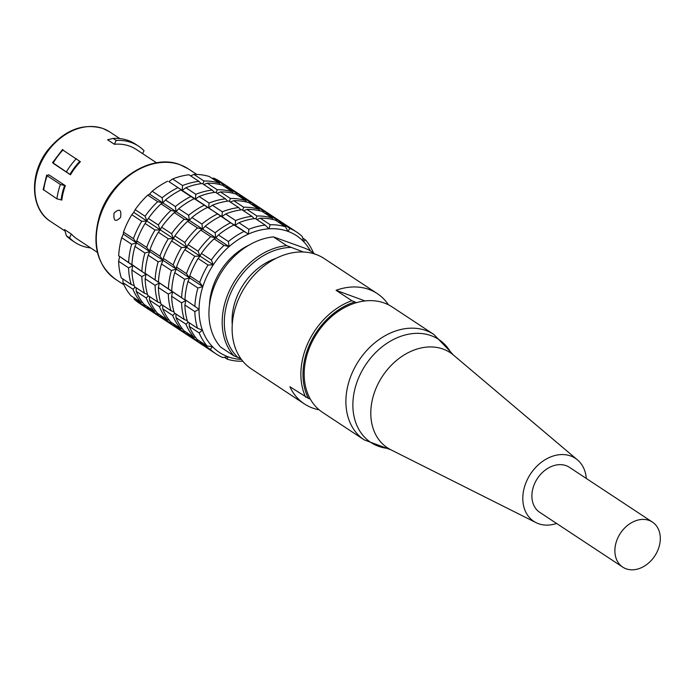 <?xml version="1.0" encoding="UTF-8"?>
<svg xmlns="http://www.w3.org/2000/svg" width="695" height="695" viewBox="0 0 695 695"><rect width="100%" height="100%" fill="white"/><g stroke="black" fill="none" stroke-linecap="round" stroke-linejoin="round"><path stroke-width="1.04" d="M364.302 439.926A63.167 48.25 123.4 0 1 353.312 370.392A63.167 48.25 123.4 0 1 426.217 330.612A63.167 48.25 123.4 0 1 433.897 334.486L392.189 306.964A63.167 48.25 123.4 0 0 356.518 302.655A63.167 48.25 123.4 0 0 310.317 399.086A63.167 48.25 123.4 0 0 322.602 412.404L364.302 439.926L390.825 449.769A57.007 43.542 123.4 0 1 377.489 385.039A57.007 43.542 123.4 0 1 443.28 349.142A57.007 43.542 123.4 0 1 453.375 355.006L450.134 351.383A61.673 47.104 123.4 0 0 431.3 335.728A61.673 47.104 123.4 0 0 360.114 374.562A61.673 47.104 123.4 0 0 386.22 448.214M356.518 302.655L351.826 300.692L336.085 290.31A66.121 50.5 -56.6 0 1 369.21 289.511A66.121 50.5 -56.6 0 1 377.246 293.568A66.121 50.5 -56.6 0 1 388.444 304.792M319.127 409.807A66.121 50.5 -56.6 0 1 304.41 403.925A66.121 50.5 -56.6 0 1 289.885 386.733L308.415 398.391A64.583 49.328 -56.6 0 1 354.615 301.96M308.415 398.391L310.317 399.086M120.565 217.405C115.483 222.478 113.302 221.036 114.032 213.087C119.479 208.153 121.66 209.586 120.565 217.405M303.376 252.007L286.688 245.639L273.439 236.891L304.471 248.046L308.615 249.809L315.252 254.188M273.439 236.891A66.121 50.5 -56.6 0 0 216.692 280.849A66.121 50.5 -56.6 0 0 220.636 347.092L233.885 355.84L240.835 358.637M336.085 290.31L365.049 300.944M304.41 403.925L251.399 368.941A66.121 50.5 -56.6 0 1 242.598 290.962A66.121 50.5 -56.6 0 1 316.199 254.526A66.121 50.5 -56.6 0 1 324.235 258.583L377.246 293.568M305.626 397.123A66.121 50.5 -56.6 0 1 351.826 300.692M240.965 209.89L238.68 207.579L228.742 201.02A73.036 55.782 123.4 0 0 212.392 205.242L222.331 211.801L221.896 216.597L180.874 189.987L182.142 190.352L185.886 187.746L195.825 194.305L195.391 199.1L168.885 181.612L172.638 178.997L182.577 185.556L182.142 190.352L168.885 181.612M227.717 201.15L225.432 198.831L215.493 192.272A73.036 55.782 123.4 0 0 199.144 196.494L209.082 203.053L208.648 207.848L195.391 199.1L199.144 196.494M254.222 218.638L251.938 216.327L241.999 209.768A73.036 55.782 123.4 0 0 225.649 213.982L235.588 220.55L235.153 225.345L230.575 222.791L208.648 207.848L212.392 205.242M214.46 192.402L212.175 190.083L202.236 183.523A73.036 55.782 123.4 0 0 185.886 187.746M256.837 219.559L260.243 218.178L270.181 224.737L268.869 228.811L265.186 225.076L255.247 218.517A73.036 55.782 123.4 0 0 238.898 222.73L248.836 229.289L248.402 234.093L233.894 224.971L221.896 216.597L225.649 213.982M243.58 210.811L246.986 209.43L256.924 215.989L255.969 218.995M230.332 202.063L233.737 200.681L243.676 207.24L242.72 210.246M217.075 193.314L220.48 191.933L230.419 198.492L229.463 201.498M203.826 184.575L207.232 183.185L217.17 189.744L216.215 192.75M190.569 175.826L193.975 174.436L203.913 181.004L202.957 184.001M201.211 183.654L198.926 181.343L188.988 174.775A73.036 55.782 -56.6 0 0 172.638 178.997M199.065 309.284L194.835 311.586L184.896 305.027A73.036 55.782 123.4 0 0 187.563 321.672L197.502 328.231L202.393 330.116A69.96 53.437 -56.6 0 1 199.065 309.284L184.957 299.545L199.065 309.284A69.96 53.437 -56.6 0 1 202.836 286.618L189.587 277.87L189.761 275.846L199.7 282.405L202.836 286.618A69.96 53.437 -56.6 0 1 213.269 264.847L200.012 256.099L201.394 253.414L211.341 259.982L213.269 264.847A69.96 53.437 -56.6 0 1 229.089 246.603L215.841 237.864L218.465 234.971L228.403 241.53L229.089 246.603A69.96 53.437 -56.6 0 1 248.402 234.093L235.153 225.345L238.898 222.73M229.089 246.603L223.981 245.405L214.043 238.845L215.841 237.864L202.584 229.115L197.476 227.908L187.537 221.349L189.335 220.367L184.218 219.168L174.28 212.601L176.078 211.619L170.97 210.42L161.023 203.861L162.83 202.871L165.453 199.986L175.392 206.545L176.078 211.619L149.573 194.122L152.196 191.238L162.135 197.797L162.83 202.871L157.713 201.672L147.774 195.113L149.573 194.122M202.584 229.115L176.078 211.619L178.702 208.735L188.64 215.294L189.335 220.367L191.959 217.474L201.898 224.042L202.584 229.115L205.207 226.222L215.146 232.782L215.841 237.864L210.724 236.656L200.786 230.097L202.584 229.115M213.269 264.847L208.031 265.012L198.092 258.453L200.012 256.099L186.764 247.359L181.525 247.524L171.587 240.965L173.507 238.611L168.268 238.776L158.33 232.217L160.258 229.863L155.02 230.028L145.081 223.469L148.383 218.43L158.33 224.989L160.258 229.863L147.001 221.114L133.753 212.366L135.134 209.682L145.073 216.241L147.001 221.114L141.763 221.279L131.824 214.72L133.753 212.366M186.764 247.359L160.258 229.863L161.64 227.178L171.578 233.737L173.507 238.611L174.888 235.926L184.835 242.486L186.764 247.359L188.145 244.675L198.084 251.234L200.012 256.099L194.782 256.273L184.835 249.705L186.764 247.359M202.836 286.618L197.91 287.999L187.971 281.44L189.587 277.87L176.33 269.121L171.404 270.503L161.466 263.944L163.082 260.373L158.156 261.763L148.209 255.195L149.825 251.633L144.899 253.015L134.96 246.456L136.576 242.885L136.75 240.861L146.688 247.42L149.825 251.633L123.319 234.137L123.493 232.113L133.431 238.672L136.576 242.885L131.65 244.266L121.703 237.707L123.319 234.137M176.33 269.121L149.825 251.633L149.998 249.601L159.937 256.16L163.082 260.373L163.255 258.349L173.194 264.908L176.33 269.121L176.504 267.097L186.442 273.656L189.587 277.87L184.662 279.251L174.714 272.692L176.33 269.121M184.896 305.027L185.808 300.535L172.56 291.796L168.329 294.089L158.391 287.53L159.303 283.047L155.081 285.341L145.142 278.782L146.046 274.299L141.823 276.601L131.885 270.034L132.797 265.551L131.946 264.56L146.046 274.299L118.689 255.812L132.797 265.551L128.575 267.853L118.636 261.294L119.54 256.803M172.56 291.796L145.194 273.309L185.808 300.535L181.586 302.838L171.648 296.279L172.56 291.796M175.018 313.393L172.681 315.434L162.743 308.875L162.656 305.235M161.77 304.645L159.424 306.686L149.486 300.127L149.408 296.487M188.275 322.141L185.93 324.183L175.991 317.624L175.913 313.975M148.513 295.896L146.176 297.938L136.237 291.379L136.15 287.739M189.249 326.372A73.036 55.782 123.4 0 0 197.267 339.542L207.206 346.101L212.435 346.605A69.96 53.437 -56.6 0 1 202.393 330.116L199.187 332.931L189.249 326.372L189.162 322.723M171.648 296.279A73.036 55.782 123.4 0 0 174.306 312.924L184.245 319.483L187.259 320.647M158.391 287.53A73.036 55.782 123.4 0 0 161.058 304.175L170.996 310.735L174.002 311.899M145.142 278.782A73.036 55.782 123.4 0 0 147.8 295.427L157.739 301.986L160.754 303.15M131.885 270.034A73.036 55.782 123.4 0 0 134.552 286.679L144.49 293.238L147.496 294.402M118.636 261.294A73.036 55.782 -56.6 0 0 121.295 277.93L131.233 284.498L134.248 285.662M135.264 287.157L132.919 289.19L122.98 282.63L122.902 278.99M184.514 331.124L183.914 331.958L173.976 325.399L173.585 323.913M171.265 322.376L170.666 323.21L160.727 316.651L160.337 315.165M197.771 339.872L197.172 340.706L187.233 334.147L186.842 332.662M158.008 313.627L157.409 314.461L147.47 307.902L147.079 306.417M200.481 342.896A73.036 55.782 123.4 0 0 206.172 347.378L216.11 353.946A73.036 55.782 -56.6 0 0 222.834 357.56L227.969 356.761A69.96 53.437 -56.6 0 1 212.435 346.605L210.42 349.455L200.481 342.896L200.09 341.41M175.991 317.624A73.036 55.782 123.4 0 0 184.01 330.794L193.948 337.353L195.616 337.518M162.743 308.875A73.036 55.782 123.4 0 0 170.762 322.046L180.7 328.605L182.368 328.77M149.486 300.127A73.036 55.782 123.4 0 0 157.504 313.297L167.443 319.856L169.111 320.021M136.237 291.379A73.036 55.782 123.4 0 0 144.256 304.549L154.194 311.108L155.862 311.273M122.98 282.63A73.036 55.782 -56.6 0 0 130.999 295.801L140.937 302.36L142.605 302.534M144.76 304.888L144.16 305.722L134.222 299.154L133.831 297.668M241.4 359.419A69.96 53.437 -56.6 0 1 227.969 356.761L227.204 359.167L224.407 357.326M302.655 238.003L305.479 239.871L303.567 241.556L302.264 236.517A73.036 55.782 -56.6 0 0 296.574 232.034A73.036 55.782 -56.6 0 0 289.85 228.412L288.025 231.4A69.96 53.437 -56.6 0 1 303.567 241.556A69.96 53.437 -56.6 0 1 310.474 251.043M212.071 178.354L213.643 178.111A73.036 55.782 -56.6 0 1 220.367 181.734L230.306 188.293A73.036 55.782 -56.6 0 1 231.939 189.431M151.527 311.264A73.036 55.782 -56.6 0 1 149.851 310.205L139.904 303.645A73.036 55.782 -56.6 0 1 134.222 299.154M118.689 255.812A73.036 55.782 -56.6 0 1 121.703 237.707M123.493 232.113A73.036 55.782 -56.6 0 1 131.824 214.72M135.134 209.682A73.036 55.782 -56.6 0 1 147.774 195.113M152.196 191.238A73.036 55.782 -56.6 0 1 167.625 181.239M193.975 174.436A73.036 55.782 -56.6 0 1 209.282 176.513L219.22 183.072A73.036 55.782 -56.6 0 0 203.913 181.004M213.643 178.111L223.59 184.679A73.036 55.782 -56.6 0 1 230.306 188.293M149.851 310.205A73.036 55.782 -56.6 0 1 144.16 305.722M140.937 302.36A73.036 55.782 -56.6 0 1 132.919 289.19M131.233 284.498A73.036 55.782 -56.6 0 1 128.575 267.853M128.627 262.371A73.036 55.782 -56.6 0 1 131.65 244.266M133.431 238.672A73.036 55.782 -56.6 0 1 141.763 221.279M145.073 216.241A73.036 55.782 -56.6 0 1 157.713 201.672M162.135 197.797A73.036 55.782 -56.6 0 1 177.564 187.798M182.577 185.556A73.036 55.782 -56.6 0 1 198.926 181.343M223.59 184.679L223.034 185.591M220.054 184.566L219.22 183.072M225.328 187.103L226.9 186.859L236.839 193.418A73.036 55.782 -56.6 0 1 243.563 197.041A73.036 55.782 -56.6 0 1 245.196 198.171M243.563 197.041L233.624 190.482A73.036 55.782 123.4 0 0 226.9 186.859M147.47 307.902A73.036 55.782 123.4 0 0 153.161 312.394L163.099 318.953A73.036 55.782 -56.6 0 1 157.409 314.461M134.96 246.456A73.036 55.782 123.4 0 0 131.946 264.56M145.081 223.469A73.036 55.782 123.4 0 0 136.75 240.861M161.023 203.861A73.036 55.782 123.4 0 0 148.383 218.43M180.874 189.987A73.036 55.782 123.4 0 0 165.453 199.986M217.17 189.744A73.036 55.782 -56.6 0 1 232.469 191.82L222.53 185.261A73.036 55.782 123.4 0 0 207.232 183.185M164.785 320.013A73.036 55.782 -56.6 0 1 163.099 318.953M154.194 311.108A73.036 55.782 -56.6 0 1 146.176 297.938M144.49 293.238A73.036 55.782 -56.6 0 1 141.823 276.601M141.884 271.12A73.036 55.782 -56.6 0 1 144.899 253.015M146.688 247.42A73.036 55.782 -56.6 0 1 155.02 230.028M158.33 224.989A73.036 55.782 -56.6 0 1 170.97 210.42M175.392 206.545A73.036 55.782 -56.6 0 1 190.821 196.546M195.825 194.305A73.036 55.782 -56.6 0 1 212.175 190.083M236.839 193.418L236.291 194.339M233.303 193.314L232.469 191.82M305.479 239.871A73.036 55.782 -56.6 0 1 313.488 253.023M242.503 361.235A73.036 55.782 -56.6 0 1 227.204 359.167M216.11 353.946A73.036 55.782 -56.6 0 1 210.42 349.455M207.206 346.101A73.036 55.782 -56.6 0 1 199.187 332.931M197.502 328.231A73.036 55.782 -56.6 0 1 194.835 311.586M194.895 306.104A73.036 55.782 -56.6 0 1 197.91 287.999M199.7 282.405A73.036 55.782 -56.6 0 1 208.031 265.012M211.341 259.982A73.036 55.782 -56.6 0 1 223.981 245.405M228.403 241.53A73.036 55.782 -56.6 0 1 243.832 231.531M248.836 229.289A73.036 55.782 -56.6 0 1 265.186 225.076M248.402 234.093A69.96 53.437 -56.6 0 1 268.869 228.811A69.96 53.437 -56.6 0 1 288.025 231.4L285.48 226.805L275.541 220.246A73.036 55.782 123.4 0 0 260.243 218.178M296.574 232.034L286.635 225.467A73.036 55.782 123.4 0 0 279.911 221.853L289.85 228.412M187.971 281.44A73.036 55.782 123.4 0 0 184.957 299.545M198.092 258.453A73.036 55.782 123.4 0 0 189.761 275.846M214.043 238.845A73.036 55.782 123.4 0 0 201.394 253.414M233.894 224.971A73.036 55.782 123.4 0 0 218.465 234.971M278.339 222.087L279.911 221.853M238.576 195.851L240.149 195.608L250.096 202.167A73.036 55.782 -56.6 0 1 256.811 205.79A73.036 55.782 -56.6 0 1 258.444 206.919M256.811 205.79L246.873 199.23A73.036 55.782 123.4 0 0 240.149 195.608M160.727 316.651A73.036 55.782 123.4 0 0 166.409 321.142L176.356 327.701A73.036 55.782 -56.6 0 1 170.666 323.21M148.209 255.195A73.036 55.782 123.4 0 0 145.194 273.309M158.33 232.217A73.036 55.782 123.4 0 0 149.998 249.601M174.28 212.601A73.036 55.782 123.4 0 0 161.64 227.178M194.131 198.735A73.036 55.782 123.4 0 0 178.702 208.735M230.419 198.492A73.036 55.782 -56.6 0 1 245.726 200.568L235.787 194.001A73.036 55.782 123.4 0 0 220.48 191.933M178.033 328.752A73.036 55.782 -56.6 0 1 176.356 327.701M167.443 319.856A73.036 55.782 -56.6 0 1 159.424 306.686M157.739 301.986A73.036 55.782 -56.6 0 1 155.081 285.341M155.133 279.868A73.036 55.782 -56.6 0 1 158.156 261.763M159.937 256.16A73.036 55.782 -56.6 0 1 168.268 238.776M171.578 233.737A73.036 55.782 -56.6 0 1 184.218 219.168M188.64 215.294A73.036 55.782 -56.6 0 1 204.069 205.294M209.082 203.053A73.036 55.782 -56.6 0 1 225.432 198.831M250.096 202.167L249.54 203.088M246.56 202.063L245.726 200.568M283.317 223.286L273.378 216.727A73.036 55.782 123.4 0 0 266.654 213.104L276.601 219.663A73.036 55.782 -56.6 0 1 283.317 223.286A73.036 55.782 -56.6 0 1 284.95 224.416M276.601 219.663L276.045 220.584M204.538 346.249A73.036 55.782 -56.6 0 1 202.862 345.198A73.036 55.782 -56.6 0 1 197.172 340.706M193.948 337.353A73.036 55.782 -56.6 0 1 185.93 324.183M184.245 319.483A73.036 55.782 -56.6 0 1 181.586 302.838M181.638 297.364A73.036 55.782 -56.6 0 1 184.662 279.251M186.442 273.656A73.036 55.782 -56.6 0 1 194.782 256.273M198.084 251.234A73.036 55.782 -56.6 0 1 210.724 236.656M215.146 232.782A73.036 55.782 -56.6 0 1 230.575 222.791M235.588 220.55A73.036 55.782 -56.6 0 1 251.938 216.327M187.233 334.147A73.036 55.782 123.4 0 0 192.915 338.639L202.862 345.198M174.714 272.692A73.036 55.782 123.4 0 0 171.7 290.797M184.835 249.705A73.036 55.782 123.4 0 0 176.504 267.097M200.786 230.097A73.036 55.782 123.4 0 0 188.145 244.675M220.636 216.223A73.036 55.782 123.4 0 0 205.207 226.222M251.833 204.599L253.406 204.356L263.344 210.915A73.036 55.782 -56.6 0 1 270.068 214.538A73.036 55.782 -56.6 0 1 271.702 215.667M270.068 214.538L260.13 207.979A73.036 55.782 123.4 0 0 253.406 204.356M173.976 325.399A73.036 55.782 123.4 0 0 179.666 329.89L189.605 336.45A73.036 55.782 -56.6 0 1 183.914 331.958M161.466 263.944A73.036 55.782 123.4 0 0 158.451 282.057M171.587 240.965A73.036 55.782 123.4 0 0 163.255 258.349M187.537 221.349A73.036 55.782 123.4 0 0 174.888 235.926M207.379 207.484A73.036 55.782 123.4 0 0 191.959 217.474M243.676 207.24A73.036 55.782 -56.6 0 1 258.974 209.308L249.036 202.749A73.036 55.782 123.4 0 0 233.737 200.681M265.082 213.348L266.654 213.104M191.29 337.501A73.036 55.782 -56.6 0 1 189.605 336.45M180.7 328.605A73.036 55.782 -56.6 0 1 172.681 315.434M170.996 310.735A73.036 55.782 -56.6 0 1 168.329 294.089M168.39 288.616A73.036 55.782 -56.6 0 1 171.404 270.503M173.194 264.908A73.036 55.782 -56.6 0 1 181.525 247.524M184.835 242.486A73.036 55.782 -56.6 0 1 197.476 227.908M201.898 224.042A73.036 55.782 -56.6 0 1 217.327 214.043M259.808 210.811L258.974 209.308M263.344 210.915L262.797 211.836M273.065 219.559L272.232 218.056L262.293 211.497A73.036 55.782 123.4 0 0 246.986 209.43M222.331 211.801A73.036 55.782 -56.6 0 1 238.68 207.579M256.924 215.989A73.036 55.782 -56.6 0 1 272.232 218.056M270.181 224.737A73.036 55.782 -56.6 0 1 285.48 226.805M65.339 185.678L48.772 174.749L47.156 175.739L60.404 184.488L65.339 185.678A53.663 40.988 123.4 0 0 61.846 200.047L56.92 198.848L43.177 189.483M46.678 175.071L47.156 175.739A57.659 44.037 -56.6 0 0 43.663 190.109M63.28 150.328L80.394 161.726A53.663 40.988 123.4 0 0 70.49 174.827L53.376 163.438M63.106 149.903A57.659 44.037 -56.6 0 0 53.194 163.012L69.934 174.367A54.584 41.691 -56.6 0 1 79.847 161.266M70.49 174.827L69.934 174.367M107.551 139.782L113.111 138.427L116.178 140.451L114.345 144.265L107.551 139.782M66.442 235.831L64.539 229.559L71.333 234.041L69.509 237.855L66.442 235.831A57.659 44.037 -56.6 0 0 71.95 240.374L75.008 242.39A57.659 44.037 -56.6 0 1 69.509 237.855M142.623 153.638L144.039 150.685A57.659 44.037 -56.6 0 0 138.531 146.15A57.659 44.037 -56.6 0 0 116.178 140.451M90.663 247.933A57.659 44.037 -56.6 0 1 75.008 242.39M97.413 252.389L77.215 239.054A53.663 40.988 -56.6 0 1 71.333 234.041M114.345 144.265A53.663 40.988 -56.6 0 1 129.809 146.193A53.663 40.988 -56.6 0 1 136.333 149.486L156.531 162.812M113.111 138.427A57.659 44.037 -56.6 0 1 135.473 144.126L138.531 146.15M209.464 305.009A57.659 44.037 -56.6 0 1 248.966 245.153M232.243 324.635A55.357 42.282 -56.6 0 1 275.967 258.392M238.029 357.604A64.583 49.328 -56.6 0 1 231.887 290.553A64.583 49.328 -56.6 0 1 290.831 247.403M233.885 355.84A66.121 50.5 -56.6 0 1 229.949 289.598A66.121 50.5 -56.6 0 1 286.688 245.639M622.746 567.12L539.746 512.337A26.966 20.589 -56.6 0 1 535.054 482.66A26.966 20.589 -56.6 0 1 569.448 467.335L652.449 522.11A26.966 20.589 -56.6 0 1 654.786 555.957A26.966 20.589 -56.6 0 1 622.746 567.12A26.966 20.589 -56.6 0 1 618.046 537.435A26.966 20.589 -56.6 0 1 652.449 522.11M586.293 478.447A37.747 28.834 123.4 0 0 577.484 459.899A37.747 28.834 123.4 0 0 570.803 456.016A37.747 28.834 123.4 0 0 527.965 478.316A37.747 28.834 123.4 0 0 536.062 522.649A37.747 28.834 123.4 0 0 538.39 523.656A37.747 28.834 123.4 0 0 556.582 523.457M123.936 284.82L115.552 279.286A66.121 50.5 -56.6 0 1 106.761 201.298A66.121 50.5 -56.6 0 1 180.352 164.871A66.121 50.5 -56.6 0 1 188.397 168.92L196.781 174.454M60.404 184.488A57.659 44.037 123.4 0 0 56.92 198.848M76.354 158.651A57.659 44.037 123.4 0 0 66.451 171.752M61.09 200.021A54.584 41.691 -56.6 0 1 64.583 185.661M64.965 230.975L50.526 221.444A53.663 40.988 -56.6 0 1 43.385 158.147A53.663 40.988 -56.6 0 1 103.121 128.575A53.663 40.988 -56.6 0 1 109.645 131.868L119.818 138.583M46.704 174.984L43.16 189.579M62.541 149.486L52.507 162.752M115.552 279.286C96.77 264.943 91.488 243.632 99.689 215.372C110.87 179.058 151.771 153.074 180.101 164.741L188.397 168.92M50.526 221.444C30.354 209.143 29.06 173.993 47.651 150.294C64.34 130.052 82.74 122.763 102.86 128.445L109.645 131.868M433.897 334.486L450.134 351.383M577.484 459.899L453.375 355.006M536.062 522.649L390.825 449.769"/></g></svg>
